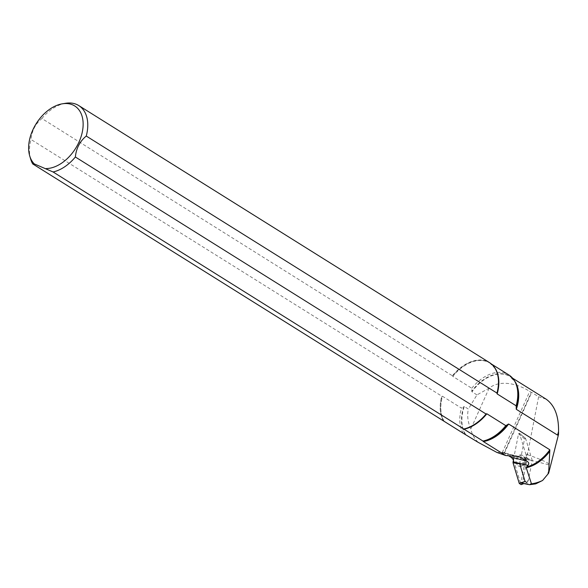 <?xml version="1.0" encoding="UTF-8"?>
<svg xmlns="http://www.w3.org/2000/svg" width="588" height="588" viewBox="0 0 588 588"><rect width="100%" height="100%" fill="white"/><g stroke="black" fill="none" stroke-linecap="round" stroke-linejoin="round"><path stroke-width="0.44" stroke-dasharray="2.94 2.21" d="M520.637 482.976L520.961 482.285L526.841 483.77L535.69 483.887M527.348 453.671A11.767 8.702 104.2 0 0 525.01 461.815L525.834 458.971A11.393 8.423 -75.8 0 1 527.414 454.612L538.615 396.76L531.692 392.431A37.022 24.248 -58 0 0 531.229 392.402L504.012 453.032L504.445 453.142A11.393 8.423 -75.8 0 1 504.563 453.216L508.627 455.751M525.01 461.815L520.961 482.285M520.461 482.917L514.14 461.933A11.393 8.423 -75.8 0 0 513.361 460.022M504.445 453.142L531.692 392.431M465.821 434.628A37.022 24.248 122 0 1 464.277 406.492L468.357 409.042L476.941 394.908L489.15 388.154C501.182 378.562 520.211 385.037 529.707 391.446L531.229 392.402M476.941 394.908L471.944 391.777A37.022 24.248 122 0 1 509.936 376.518A37.022 24.248 122 0 1 514.382 380.642M546.127 399.164L538.615 396.76M464.277 406.492L463.763 406.631A37.11 24.306 -58 0 0 465.343 434.356M444.212 421.368A37.779 24.747 122 0 1 442.485 396.253L461.44 408.109L463.763 406.631M442.485 396.253L442.014 396.312A37.875 24.806 -58 0 0 443.749 421.104M495.147 368.485A37.875 24.806 -58 0 0 452.628 375.93L41.888 118.519C35.5 123.774 31.862 130.756 30.988 139.466L442.014 396.312M452.628 375.93L452.819 376.408A37.779 24.747 122 0 1 489.877 363.068A37.779 24.747 122 0 1 493.619 366.28M512.611 378.194L509.936 376.518L515.147 381.906A37.11 24.306 -58 0 0 471.789 391.218L471.767 388.264L452.819 376.408M471.789 391.218L471.944 391.777M478.125 442.323C474.2 438.347 471.767 433.907 470.819 428.99C467.783 422.059 466.96 415.407 468.357 409.042M527.414 454.612C542.364 459.934 549.743 463.388 549.56 464.976L525.834 458.971M547.626 474.729L549.56 464.976M471.767 388.264A37.779 24.747 122 0 1 508.826 374.931M452.598 375.541A37.97 24.872 122 0 1 489.473 362.59M41.888 118.519A37.97 24.872 122 0 1 65.511 103.29M463.168 433.224A37.779 24.747 122 0 1 461.44 408.109M443.44 420.942A37.97 24.872 122 0 1 441.691 396.488M30.635 159.017A37.97 24.872 122 0 1 30.988 139.466M504.012 453.032A11.393 8.423 104.2 0 0 502.373 452.341L518.895 456.516M489.15 388.154L470.819 428.99M496.919 452.444L502.373 452.341L529.707 391.446M521.108 484.63L522.541 482.652L527.12 458.375L519.417 433.216L518.528 433.804L513.794 457.817M518.528 433.804L524.555 438.868L519.726 463.395M522.541 482.652L528.303 480.572L532.221 460.727L527.157 459.25M527.12 458.375L532.199 460.286L525.643 438.597L519.616 433.532M523.239 464.63A4.175 3.087 104.2 0 0 524.944 466.115A4.175 3.087 104.2 0 0 528.965 462.822A4.175 3.087 104.2 0 0 526.995 458.015A4.175 3.087 104.2 0 0 523.526 459.941A4.175 3.087 104.2 0 0 523.239 464.63M532.199 460.286L532.221 460.727M524.555 438.868L525.643 438.597M528.303 480.572L526.87 482.55L523.467 483.777M523.798 457.074A5.696 4.212 -75.8 0 1 523.408 463.469A5.696 4.212 -75.8 0 1 518.675 466.093A5.696 4.212 -75.8 0 1 515.992 459.537A5.696 4.212 -75.8 0 1 521.468 455.046A5.696 4.212 -75.8 0 1 523.798 457.074M524.79 457.324A5.696 4.212 -75.8 0 1 524.4 463.719A5.696 4.212 -75.8 0 1 519.667 466.343A5.696 4.212 -75.8 0 1 516.977 459.787A5.696 4.212 -75.8 0 1 522.46 455.303A5.696 4.212 -75.8 0 1 524.79 457.324M526.841 483.77A47.128 30.87 122 0 1 520.946 482.307M515.161 456.06L499.763 452.172M515.992 456.104L504.563 453.216M519.733 463.344L514.14 461.933M520.314 463.888A4.175 3.087 104.2 0 0 522.019 465.373A4.175 3.087 104.2 0 0 525.496 463.447A4.175 3.087 104.2 0 0 525.782 458.758A4.175 3.087 104.2 0 0 524.07 457.273A4.175 3.087 104.2 0 0 520.601 459.199A4.175 3.087 104.2 0 0 520.314 463.888M495.206 368.573L489.877 363.068L491.48 364.068M526.995 458.015L524.07 457.273L524.864 458.111C526.304 458.148 523.937 466.049 523.18 464.968L522.019 465.373L524.944 466.115M518.675 466.093L519.667 466.343M521.468 455.046L522.46 455.303M525.452 438.28L519.417 433.216"/><path stroke-width="0.88" d="M549.846 451.261A37.323 24.446 122 0 1 526.245 467.739L531.464 483.821L529.56 484.703L535.69 483.887L542.592 480.47L548.626 473.23L549.839 449.798L508.649 424.022L505.805 425.646A37.779 24.747 122 0 1 482.983 441.059L483.152 441.397A37.11 24.306 -58 0 0 508.135 424.161M529.56 484.703L520.637 482.976M526.245 467.739L526.583 466.909A37.022 24.248 -58 0 0 549.839 449.798M526.583 466.909L527.987 465.431C529.156 464.005 528.862 462.587 527.098 461.176L510.649 457.016A11.393 8.423 -75.8 0 1 513.361 460.022M508.649 424.022A37.022 24.248 122 0 1 483.336 441.544L505.687 455.531L518.895 456.523L527.098 461.176M505.687 455.531L496.919 452.444L478.125 442.323L463.168 433.224L32.73 163.927L34.251 163.89L53.089 171.968L463.829 429.042A37.875 24.806 -58 0 0 486.386 413.842L486.063 414.018A37.97 24.872 122 0 1 463.8 428.99M486.386 413.842L486.857 413.783A37.779 24.747 122 0 1 464.035 429.196L482.983 441.059M510.649 457.016L508.627 455.751M557.497 435.083A37.022 24.248 -58 0 0 558.549 431.555L558.519 434.488L557.497 435.083L516.308 409.307L516.139 405.793L497.191 393.938L496.97 393.071L86.26 136.048C79.872 141.304 76.234 148.286 75.36 156.996L486.063 414.018M558.549 431.555C558.798 416.039 554.653 405.242 546.127 399.164L512.611 378.194M558.519 434.488L548.626 473.23M486.857 413.783L505.805 425.646M491.48 364.068L508.826 374.931A37.779 24.747 122 0 1 514.426 380.708A37.779 24.747 122 0 1 516.139 405.793M34.251 163.89A35.5 23.255 122 0 1 29.716 155.93A35.5 23.255 122 0 1 62.328 103.819L65.511 103.29A37.97 24.872 122 0 1 78.77 105.575L489.473 362.59A37.97 24.872 122 0 1 495.096 368.397A37.97 24.872 122 0 1 496.97 393.071M78.77 105.575A37.97 24.872 122 0 1 86.26 136.048M75.36 156.996A37.97 24.872 122 0 1 53.089 171.968M32.73 163.927A37.97 24.872 122 0 1 30.635 159.017L29.716 155.93M62.328 103.819A35.5 23.255 122 0 1 81.908 133.748A35.5 23.255 122 0 1 46.099 168.572M513.794 457.817L513.023 462.771L519.741 463.836L525.04 481.381L519.278 483.461L521.108 484.63L523.467 483.777M519.741 463.836L519.726 463.395L512.993 461.896M513.023 462.771L519.278 483.461M526.87 482.55L525.04 481.381M542.592 480.47A48.194 31.568 122 0 1 531.464 483.821M514.382 380.642A37.022 24.248 122 0 1 516.308 409.307M493.619 366.28A37.779 24.747 122 0 1 497.191 393.938M516.161 408.748A37.11 24.306 -58 0 0 515.147 381.906L514.426 380.708M496.992 393.46A37.875 24.806 -58 0 0 495.206 368.573A37.875 24.806 -58 0 0 495.147 368.485M521.019 457.376L515.992 456.104M527.987 465.431L519.733 463.344"/></g></svg>
